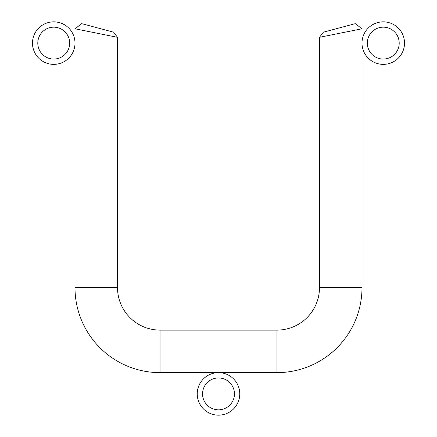 <?xml version="1.0" encoding="UTF-8"?>
<svg xmlns="http://www.w3.org/2000/svg" width="437" height="437" viewBox="0 0 437 437"><rect width="100%" height="100%" fill="white"/><g stroke="black" fill="none" stroke-linecap="round" stroke-linejoin="round"><path stroke-width="0.33" stroke-dasharray="2.19 1.64" d="M32.48 43.11A21.26 21.26 0 0 1 53.74 21.85A21.26 21.26 0 0 1 75 43.11A21.26 21.26 0 0 1 53.74 64.37A21.26 21.26 0 0 1 32.48 43.11M69.685 43.11A15.945 15.945 0 0 1 53.74 59.055A15.945 15.945 0 0 1 37.795 43.11A15.945 15.945 0 0 1 53.74 27.165A15.945 15.945 0 0 1 69.685 43.11M404.52 43.11A21.26 21.26 0 0 1 383.26 64.37A21.26 21.26 0 0 1 362 43.11A21.26 21.26 0 0 1 383.26 21.85A21.26 21.26 0 0 1 404.52 43.11M367.315 43.11A15.945 15.945 0 0 1 383.26 27.165A15.945 15.945 0 0 1 399.205 43.11A15.945 15.945 0 0 1 383.26 59.055A15.945 15.945 0 0 1 367.315 43.11M239.76 393.89A21.26 21.26 0 0 1 218.5 415.15A21.26 21.26 0 0 1 197.24 393.89A21.26 21.26 0 0 1 218.5 372.63A21.26 21.26 0 0 1 239.76 393.89M202.555 393.89A15.945 15.945 0 0 1 218.5 377.945A15.945 15.945 0 0 1 234.445 393.89A15.945 15.945 0 0 1 218.5 409.835A15.945 15.945 0 0 1 202.555 393.89M83.991 30.585L117.52 37.32L75 28.776L75 287.595A85.04 85.04 0 0 0 160.035 372.63L276.965 372.63A85.04 85.04 0 0 0 362 287.595L362 28.776L319.48 37.32L323.424 32.185L355.308 23.642L323.424 32.185L319.48 37.32L337.304 33.742L319.48 37.32L323.424 32.185L355.308 23.642L323.424 32.185L319.48 37.32L337.304 33.742L319.48 37.32L323.424 32.185L355.308 23.642L323.424 32.185L319.48 37.32L337.304 33.742L319.48 37.32L323.424 32.185L355.308 23.642L323.424 32.185L319.48 37.32L337.304 33.742L319.48 37.32L323.424 32.185L355.308 23.642L323.424 32.185L319.48 37.32L337.304 33.742L319.48 37.32L323.424 32.185L355.308 23.642L323.424 32.185L319.48 37.32L337.304 33.742L319.48 37.32L323.424 32.185L355.308 23.642L323.424 32.185L319.48 37.32L337.304 33.742L319.48 37.32L323.424 32.185L355.308 23.642L323.424 32.185L319.48 37.32L337.304 33.742L319.48 37.32L323.424 32.185L355.308 23.642L323.424 32.185L319.48 37.32L337.304 33.742L319.48 37.32L323.424 32.185L355.308 23.642L323.424 32.185L319.48 37.32L337.304 33.742L319.48 37.32L323.424 32.185L355.308 23.642L323.424 32.185L319.48 37.32L337.304 33.742L319.48 37.32L323.424 32.185L355.308 23.642L323.424 32.185L319.48 37.32L337.304 33.742L319.48 37.32L323.424 32.185L355.308 23.642L323.424 32.185L319.48 37.32L337.304 33.742L319.48 37.32L323.424 32.185L355.308 23.642L323.424 32.185L319.48 37.32L337.304 33.742L319.48 37.32L323.424 32.185L355.308 23.642L323.424 32.185L319.48 37.32L319.48 287.595L319.48 37.32L362 28.776L355.308 23.642L362 28.776L319.48 37.32L319.48 287.595L319.48 37.32L362 28.776L355.308 23.642L362 28.776L319.48 37.32L319.48 287.595L319.48 37.32L362 28.776L355.308 23.642L362 28.776L319.48 37.32L319.48 287.595L319.48 37.32L362 28.776L355.308 23.642L362 28.776L319.48 37.32L319.48 287.595L319.48 37.32L362 28.776L355.308 23.642L362 28.776L319.48 37.32L319.48 287.595L319.48 37.32L362 28.776L355.308 23.642L362 28.776L319.48 37.32L319.48 287.595L319.48 37.32L362 28.776L355.308 23.642L362 28.776L319.48 37.32L319.48 287.595L319.48 37.32L362 28.776L355.308 23.642L362 28.776L319.48 37.32L319.48 287.595L319.48 37.32L362 28.776L355.308 23.642L362 28.776L319.48 37.32L319.48 287.595L319.48 37.32L362 28.776L355.308 23.642L362 28.776L319.48 37.32L319.48 287.595L319.48 37.32L362 28.776L355.308 23.642L362 28.776L319.48 37.32L319.48 287.595L319.48 37.32L362 28.776L355.308 23.642L362 28.776L319.48 37.32L319.48 287.595L319.48 37.32L362 28.776L355.308 23.642L362 28.776L319.48 37.32L319.48 287.595L319.48 37.32L362 28.776L355.308 23.642L362 28.776L319.48 37.32L319.48 287.595L319.48 37.32L362 28.776L355.308 23.642L362 28.776L356.587 29.863L362 28.776L362 287.595L362 28.776L356.587 29.863L362 28.776L362 287.595L362 28.776L356.587 29.863L362 28.776L362 287.595L362 28.776L356.587 29.863L362 28.776L362 287.595L362 28.776L356.587 29.863L362 28.776L362 287.595L362 28.776L356.587 29.863L362 28.776L362 287.595L362 28.776L356.587 29.863L362 28.776L362 287.595L362 28.776L356.587 29.863L362 28.776L362 287.595L362 28.776L356.587 29.863L362 28.776L362 287.595L362 28.776L356.587 29.863L362 28.776L362 287.595L362 28.776L356.587 29.863L362 28.776L362 287.595L362 28.776L356.587 29.863L362 28.776L362 287.595L362 28.776L356.587 29.863L362 28.776L362 287.595L362 28.776L356.587 29.863L362 28.776L362 287.595L362 28.776L356.587 29.863M75 287.595L117.52 287.595A42.52 42.52 0 0 0 160.035 330.11L160.035 372.63A85.04 85.04 0 0 1 75 287.595A85.04 85.04 0 0 0 160.035 372.63A85.04 85.04 0 0 1 75 287.595A85.04 85.04 0 0 0 160.035 372.63A85.04 85.04 0 0 1 75 287.595A85.04 85.04 0 0 0 160.035 372.63A85.04 85.04 0 0 1 75 287.595A85.04 85.04 0 0 0 160.035 372.63A85.04 85.04 0 0 1 75 287.595A85.04 85.04 0 0 0 160.035 372.63A85.04 85.04 0 0 1 75 287.595A85.04 85.04 0 0 0 160.035 372.63A85.04 85.04 0 0 1 75 287.595A85.04 85.04 0 0 0 160.035 372.63A85.04 85.04 0 0 1 75 287.595A85.04 85.04 0 0 0 160.035 372.63A85.04 85.04 0 0 1 75 287.595A85.04 85.04 0 0 0 160.035 372.63A85.04 85.04 0 0 1 75 287.595A85.04 85.04 0 0 0 160.035 372.63A85.04 85.04 0 0 1 75 287.595A85.04 85.04 0 0 0 160.035 372.63A85.04 85.04 0 0 1 75 287.595A85.04 85.04 0 0 0 160.035 372.63A85.04 85.04 0 0 1 75 287.595A85.04 85.04 0 0 0 160.035 372.63A85.04 85.04 0 0 1 75 287.595A85.04 85.04 0 0 0 160.035 372.63A85.04 85.04 0 0 1 75 287.595L117.52 287.595L75 287.595L117.52 287.595L75 287.595L117.52 287.595L75 287.595L117.52 287.595L75 287.595L117.52 287.595L75 287.595L117.52 287.595L75 287.595L117.52 287.595L75 287.595L117.52 287.595L75 287.595L117.52 287.595L75 287.595L117.52 287.595L75 287.595L117.52 287.595L75 287.595L117.52 287.595L75 287.595L117.52 287.595L75 287.595L117.52 287.595L75 287.595L117.52 287.595L75 287.595L117.52 287.595L75 287.595L117.52 287.595L75 287.595L117.52 287.595L75 287.595L117.52 287.595L75 287.595L117.52 287.595L75 287.595L117.52 287.595L75 287.595L117.52 287.595L75 287.595L117.52 287.595L75 287.595L117.52 287.595L75 287.595L117.52 287.595L75 287.595L117.52 287.595L75 287.595L117.52 287.595L75 287.595L117.52 287.595L75 287.595L117.52 287.595L75 287.595L117.52 287.595L75 287.595L75 28.776L81.692 23.642L113.576 32.185L81.692 23.642L75 28.776L75 287.595L75 28.776L81.692 23.642L113.576 32.185L81.692 23.642L75 28.776L75 287.595L75 28.776L81.692 23.642L113.576 32.185L81.692 23.642L75 28.776L75 287.595L75 28.776L81.692 23.642L113.576 32.185L81.692 23.642L75 28.776L75 287.595L75 28.776L81.692 23.642L113.576 32.185L81.692 23.642L75 28.776L75 287.595L75 28.776L81.692 23.642L113.576 32.185L81.692 23.642L75 28.776L75 287.595L75 28.776L81.692 23.642L113.576 32.185L81.692 23.642L75 28.776L75 287.595L75 28.776L81.692 23.642L113.576 32.185L81.692 23.642L75 28.776L75 287.595L75 28.776L81.692 23.642L113.576 32.185L81.692 23.642L75 28.776L75 287.595L75 28.776L81.692 23.642L113.576 32.185L81.692 23.642L75 28.776L75 287.595L75 28.776L81.692 23.642L113.576 32.185L81.692 23.642L75 28.776L75 287.595L75 28.776L81.692 23.642L113.576 32.185L81.692 23.642L75 28.776L75 287.595L75 28.776L81.692 23.642L113.576 32.185L81.692 23.642L75 28.776L75 287.595L75 28.776L81.692 23.642L113.576 32.185L81.692 23.642L75 28.776L75 287.595L75 28.776L81.692 23.642L113.576 32.185L81.692 23.642L75 28.776L117.52 37.32L113.576 32.185L117.52 37.32L117.52 287.595L117.52 37.32L75 28.776L117.52 37.32L113.576 32.185L117.52 37.32L117.52 287.595L117.52 37.32L75 28.776L117.52 37.32L113.576 32.185L117.52 37.32L117.52 287.595L117.52 37.32L75 28.776L117.52 37.32L113.576 32.185L117.52 37.32L117.52 287.595L117.52 37.32L75 28.776L117.52 37.32L113.576 32.185L117.52 37.32L117.52 287.595L117.52 37.32L75 28.776L117.52 37.32L113.576 32.185L117.52 37.32L117.52 287.595L117.52 37.32L75 28.776L117.52 37.32L113.576 32.185L117.52 37.32L117.52 287.595L117.52 37.32L75 28.776L117.52 37.32L113.576 32.185L117.52 37.32L117.52 287.595L117.52 37.32L75 28.776L117.52 37.32L113.576 32.185L117.52 37.32L117.52 287.595L117.52 37.32L75 28.776L117.52 37.32L113.576 32.185L117.52 37.32L117.52 287.595L117.52 37.32L75 28.776L117.52 37.32L113.576 32.185L117.52 37.32L117.52 287.595L117.52 37.32L75 28.776L117.52 37.32L113.576 32.185L117.52 37.32L117.52 287.595L117.52 37.32L75 28.776L117.52 37.32L113.576 32.185L117.52 37.32L117.52 287.595L117.52 37.32L75 28.776L117.52 37.32L113.576 32.185L117.52 37.32L117.52 287.595L117.52 37.32L75 28.776L117.52 37.32L113.576 32.185L117.52 37.32L117.52 287.595A42.52 42.52 0 0 0 160.035 330.11L276.965 330.11A42.52 42.52 0 0 0 319.48 287.595L362 287.595L319.48 287.595A42.52 42.52 0 0 1 276.965 330.11A42.52 42.52 0 0 0 319.48 287.595A42.52 42.52 0 0 1 276.965 330.11A42.52 42.52 0 0 0 319.48 287.595A42.52 42.52 0 0 1 276.965 330.11A42.52 42.52 0 0 0 319.48 287.595A42.52 42.52 0 0 1 276.965 330.11A42.52 42.52 0 0 0 319.48 287.595A42.52 42.52 0 0 1 276.965 330.11A42.52 42.52 0 0 0 319.48 287.595A42.52 42.52 0 0 1 276.965 330.11A42.52 42.52 0 0 0 319.48 287.595A42.52 42.52 0 0 1 276.965 330.11A42.52 42.52 0 0 0 319.48 287.595A42.52 42.52 0 0 1 276.965 330.11A42.52 42.52 0 0 0 319.48 287.595A42.52 42.52 0 0 1 276.965 330.11A42.52 42.52 0 0 0 319.48 287.595A42.52 42.52 0 0 1 276.965 330.11A42.52 42.52 0 0 0 319.48 287.595A42.52 42.52 0 0 1 276.965 330.11A42.52 42.52 0 0 0 319.48 287.595A42.52 42.52 0 0 1 276.965 330.11A42.52 42.52 0 0 0 319.48 287.595A42.52 42.52 0 0 1 276.965 330.11A42.52 42.52 0 0 0 319.48 287.595A42.52 42.52 0 0 1 276.965 330.11A42.52 42.52 0 0 0 319.48 287.595A42.52 42.52 0 0 1 276.965 330.11L276.965 372.63A85.04 85.04 0 0 0 362 287.595L319.48 287.595M160.035 330.11L160.035 372.63L276.965 372.63L160.035 372.63L276.965 372.63L160.035 372.63L276.965 372.63L160.035 372.63L276.965 372.63L160.035 372.63L276.965 372.63L160.035 372.63L276.965 372.63L160.035 372.63L276.965 372.63L160.035 372.63L276.965 372.63L160.035 372.63L276.965 372.63L160.035 372.63L276.965 372.63L160.035 372.63L276.965 372.63L160.035 372.63L276.965 372.63L160.035 372.63L276.965 372.63L160.035 372.63L276.965 372.63L160.035 372.63L160.035 330.11A42.52 42.52 0 0 1 117.52 287.595A42.52 42.52 0 0 0 160.035 330.11A42.52 42.52 0 0 1 117.52 287.595A42.52 42.52 0 0 0 160.035 330.11A42.52 42.52 0 0 1 117.52 287.595A42.52 42.52 0 0 0 160.035 330.11A42.52 42.52 0 0 1 117.52 287.595A42.52 42.52 0 0 0 160.035 330.11A42.52 42.52 0 0 1 117.52 287.595A42.52 42.52 0 0 0 160.035 330.11A42.52 42.52 0 0 1 117.52 287.595A42.52 42.52 0 0 0 160.035 330.11A42.52 42.52 0 0 1 117.52 287.595A42.52 42.52 0 0 0 160.035 330.11A42.52 42.52 0 0 1 117.52 287.595A42.52 42.52 0 0 0 160.035 330.11A42.52 42.52 0 0 1 117.52 287.595A42.52 42.52 0 0 0 160.035 330.11A42.52 42.52 0 0 1 117.52 287.595A42.52 42.52 0 0 0 160.035 330.11A42.52 42.52 0 0 1 117.52 287.595A42.52 42.52 0 0 0 160.035 330.11A42.52 42.52 0 0 1 117.52 287.595A42.52 42.52 0 0 0 160.035 330.11A42.52 42.52 0 0 1 117.52 287.595A42.52 42.52 0 0 0 160.035 330.11A42.52 42.52 0 0 1 117.52 287.595A42.52 42.52 0 0 0 160.035 330.11L276.965 330.11L276.965 372.63A85.04 85.04 0 0 0 362 287.595A85.04 85.04 0 0 1 276.965 372.63A85.04 85.04 0 0 0 362 287.595A85.04 85.04 0 0 1 276.965 372.63A85.04 85.04 0 0 0 362 287.595A85.04 85.04 0 0 1 276.965 372.63A85.04 85.04 0 0 0 362 287.595A85.04 85.04 0 0 1 276.965 372.63A85.04 85.04 0 0 0 362 287.595A85.04 85.04 0 0 1 276.965 372.63A85.04 85.04 0 0 0 362 287.595A85.04 85.04 0 0 1 276.965 372.63A85.04 85.04 0 0 0 362 287.595A85.04 85.04 0 0 1 276.965 372.63A85.04 85.04 0 0 0 362 287.595A85.04 85.04 0 0 1 276.965 372.63A85.04 85.04 0 0 0 362 287.595A85.04 85.04 0 0 1 276.965 372.63A85.04 85.04 0 0 0 362 287.595A85.04 85.04 0 0 1 276.965 372.63A85.04 85.04 0 0 0 362 287.595A85.04 85.04 0 0 1 276.965 372.63A85.04 85.04 0 0 0 362 287.595A85.04 85.04 0 0 1 276.965 372.63A85.04 85.04 0 0 0 362 287.595A85.04 85.04 0 0 1 276.965 372.63A85.04 85.04 0 0 0 362 287.595A85.04 85.04 0 0 1 276.965 372.63L276.965 330.11L276.965 372.63L276.965 330.11L276.965 372.63L276.965 330.11L276.965 372.63L276.965 330.11L276.965 372.63L276.965 330.11L276.965 372.63L276.965 330.11L276.965 372.63L276.965 330.11L276.965 372.63L276.965 330.11L276.965 372.63L276.965 330.11L276.965 372.63L276.965 330.11L276.965 372.63L276.965 330.11L276.965 372.63L276.965 330.11L276.965 372.63L276.965 330.11L276.965 372.63L276.965 330.11L276.965 372.63L276.965 330.11L276.965 372.63L276.965 330.11L276.965 372.63L276.965 330.11L276.965 372.63L276.965 330.11L276.965 372.63L276.965 330.11L276.965 372.63L276.965 330.11L276.965 372.63L276.965 330.11L276.965 372.63L276.965 330.11L276.965 372.63L276.965 330.11L276.965 372.63L276.965 330.11L276.965 372.63L276.965 330.11L276.965 372.63L276.965 330.11L276.965 372.63L276.965 330.11L276.965 372.63L276.965 330.11L276.965 372.63L276.965 330.11L160.035 330.11L276.965 330.11L160.035 330.11L276.965 330.11L160.035 330.11L276.965 330.11L160.035 330.11L276.965 330.11L160.035 330.11L276.965 330.11L160.035 330.11L276.965 330.11L160.035 330.11L276.965 330.11L160.035 330.11L276.965 330.11L160.035 330.11L276.965 330.11L160.035 330.11L276.965 330.11L160.035 330.11L276.965 330.11L160.035 330.11L276.965 330.11L160.035 330.11L276.965 330.11L160.035 330.11L276.965 330.11L276.965 372.63L276.965 330.11M113.576 32.185L81.692 23.642"/><path stroke-width="0.66" d="M37.795 43.11A15.945 15.945 0 0 0 53.74 59.055A15.945 15.945 0 0 0 69.685 43.11A15.945 15.945 0 0 0 53.74 27.165A15.945 15.945 0 0 0 37.795 43.11M32.48 43.11A21.26 21.26 0 0 0 53.74 64.37A21.26 21.26 0 0 0 75 43.11A21.26 21.26 0 0 0 53.74 21.85A21.26 21.26 0 0 0 32.48 43.11M399.205 43.11A15.945 15.945 0 0 0 383.26 27.165A15.945 15.945 0 0 0 367.315 43.11A15.945 15.945 0 0 0 383.26 59.055A15.945 15.945 0 0 0 399.205 43.11M404.52 43.11A21.26 21.26 0 0 0 383.26 21.85A21.26 21.26 0 0 0 362 43.11A21.26 21.26 0 0 0 383.26 64.37A21.26 21.26 0 0 0 404.52 43.11M234.445 393.89A15.945 15.945 0 0 0 218.5 377.945A15.945 15.945 0 0 0 202.555 393.89A15.945 15.945 0 0 0 218.5 409.835A15.945 15.945 0 0 0 234.445 393.89M239.76 393.89A21.26 21.26 0 0 0 218.5 372.63A21.26 21.26 0 0 0 197.24 393.89A21.26 21.26 0 0 0 218.5 415.15A21.26 21.26 0 0 0 239.76 393.89M83.991 30.585L117.52 37.32L75 28.776L117.52 37.32L75 28.776L117.52 37.32L113.576 32.185L81.692 23.642L75 28.776L117.52 37.32L117.52 287.595L75 287.595L75 28.776L117.52 37.32L75 28.776L117.52 37.32L117.52 287.595A42.52 42.52 0 0 0 160.035 330.11L276.965 330.11A42.52 42.52 0 0 0 319.48 287.595L319.48 37.32L362 28.776L319.48 37.32L323.424 32.185L355.308 23.642L323.424 32.185L355.308 23.642L362 28.776L362 287.595L362 28.776L319.48 37.32L356.587 29.863M75 287.595A85.04 85.04 0 0 0 160.035 372.63L276.965 372.63A85.04 85.04 0 0 0 362 287.595L319.48 287.595M81.692 23.642L113.576 32.185L81.692 23.642M160.035 330.11L160.035 372.63L276.965 372.63L276.965 330.11M329.351 30.601L355.308 23.642L329.351 30.601M323.424 32.185L355.308 23.642"/></g></svg>
